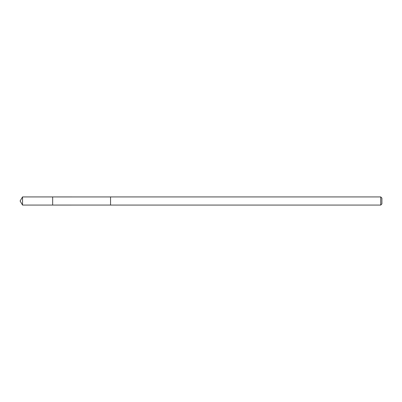 <?xml version="1.0" encoding="UTF-8"?>
<svg xmlns="http://www.w3.org/2000/svg" width="402" height="402" viewBox="0 0 402 402"><rect width="100%" height="100%" fill="white"/><g stroke="black" fill="none" stroke-linecap="round" stroke-linejoin="round"><path stroke-width="0.6" d="M52.662 205.07L52.662 196.93L22.547 196.925L22.547 205.075L52.662 205.07L52.662 196.93L110.55 196.94L110.55 205.06L22.547 205.075L20.1 201L22.547 205.075M110.55 204.357L110.55 205.075L380.724 205.075L380.724 196.925L110.55 196.925L110.55 204.357M380.724 196.925L381.9 198.101L381.9 203.899L380.724 205.075M20.1 201L22.547 196.925"/></g></svg>
